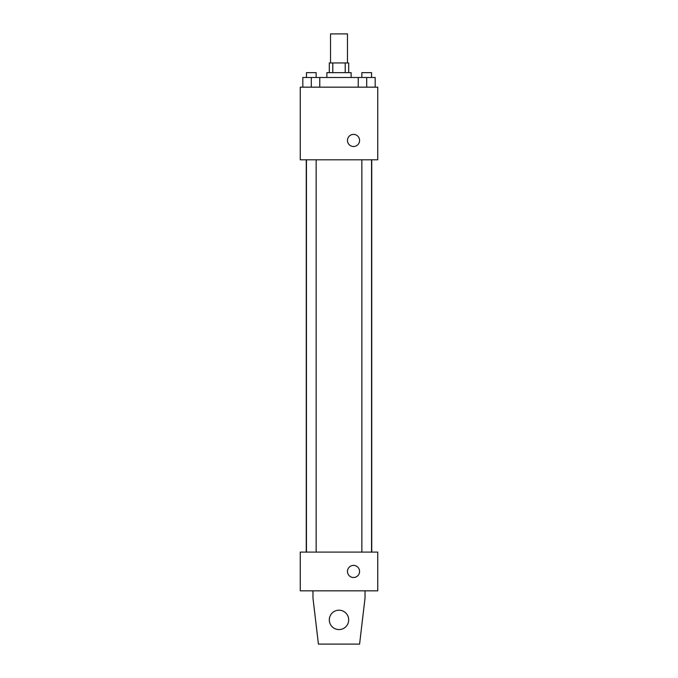 <?xml version="1.0" encoding="UTF-8"?>
<svg xmlns="http://www.w3.org/2000/svg" width="678" height="678" viewBox="0 0 678 678"><rect width="100%" height="100%" fill="white"/><g stroke="black" fill="none" stroke-linecap="round" stroke-linejoin="round"><path stroke-width="1.02" d="M347.475 62.961L347.475 33.9L330.525 33.9L330.525 62.961M332.788 72.639L332.788 62.961L329.313 62.961L329.313 72.639M332.788 62.961L348.687 62.961L348.687 72.639M345.212 72.639L345.212 62.961M326.889 77.487L326.889 72.639L351.111 72.639L351.111 77.487M358.23 87.174L358.23 77.487L302.82 77.487L302.82 87.174M300.261 87.174L377.739 87.174L377.739 159.813L300.261 159.813L300.261 87.174M353.526 146.499A6.051 6.051 0 0 1 348.289 137.414A6.051 6.051 0 0 1 358.772 137.414A6.051 6.051 0 0 1 353.526 146.499M300.261 552.087L377.739 552.087L377.739 590.826L300.261 590.826L300.261 552.087M347.475 571.461A6.051 6.051 0 0 1 356.552 566.215A6.051 6.051 0 0 1 356.552 576.698A6.051 6.051 0 0 1 347.475 571.461M365.027 590.826L365.027 598.089L359.586 644.1L318.414 644.1L312.973 598.089L312.973 590.826M329.313 619.887A9.687 9.687 0 0 1 343.839 611.497A9.687 9.687 0 0 1 343.839 628.277A9.687 9.687 0 0 1 329.313 619.887M358.23 77.487L375.18 77.487L375.18 87.174L375.18 77.487M366.705 87.174L366.705 77.487M371.544 77.487L371.544 72.639L361.857 72.639L361.857 77.487M311.295 87.174L311.295 77.487M319.77 87.174L319.77 77.487L319.77 87.174M316.143 77.487L316.143 72.639L306.456 72.639L306.456 77.487M371.739 552.087L371.739 159.813M306.261 552.087L306.261 159.813M361.857 159.813L361.857 552.087M371.544 159.813L371.544 552.087M316.143 552.087L316.143 159.813M306.456 552.087L306.456 159.813"/></g></svg>

